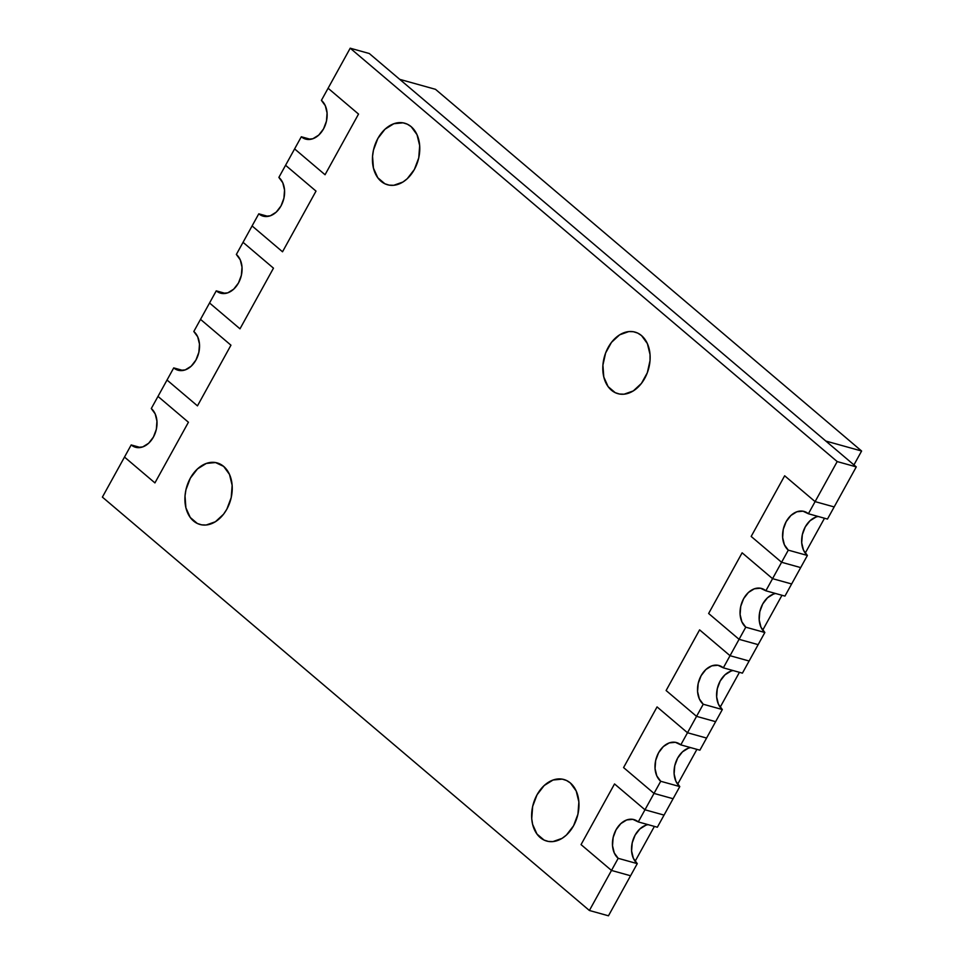 <?xml version="1.0" encoding="UTF-8"?>
<svg xmlns="http://www.w3.org/2000/svg" width="964" height="964" viewBox="0 0 964 964"><rect width="100%" height="100%" fill="white"/><g stroke="black" fill="none" stroke-linecap="round" stroke-linejoin="round"><path stroke-width="1.45" d="M641.53 335.58A31.957 22.907 105.6 0 1 646.892 373.839A31.957 22.907 105.6 0 1 617.888 393.661A31.957 22.907 105.6 0 1 611.393 390.179A31.957 22.907 105.6 0 1 606.043 351.92A31.957 22.907 105.6 0 1 635.035 332.098A31.957 22.907 105.6 0 1 641.53 335.58L637.686 333.086L633.396 331.724L628.841 331.568L619.647 334.821L611.489 342.353L605.609 353.005L602.91 365.163L603.789 376.972L608.115 386.636L615.249 392.685L619.527 394.035L624.082 394.192L633.276 390.938L641.434 383.407L647.314 372.755L650.025 360.608L650.037 354.535L647.374 343.594L641.53 335.58A31.957 22.907 105.6 0 1 646.892 373.839A31.957 22.907 105.6 0 1 617.888 393.661A31.957 22.907 105.6 0 1 611.393 390.179A31.957 22.907 105.6 0 1 606.043 351.92A31.957 22.907 105.6 0 1 635.035 332.098A31.957 22.907 105.6 0 1 641.53 335.58L647.374 343.594L650.037 354.535L650.025 360.608L647.314 372.755L641.434 383.407L633.276 390.938L624.082 394.192L619.527 394.035L615.249 392.685L608.115 386.636L603.789 376.972L602.91 365.163L605.609 353.005L611.489 342.353L619.647 334.821L628.841 331.568L633.396 331.724L637.686 333.086L641.53 335.58M223.648 466.395A31.957 22.907 105.6 0 1 228.998 504.654A31.957 22.907 105.6 0 1 200.006 524.476A31.957 22.907 105.6 0 1 193.511 520.994A31.957 22.907 105.6 0 1 188.149 482.735A31.957 22.907 105.6 0 1 217.153 462.913A31.957 22.907 105.6 0 1 223.648 466.395L215.514 462.539L206.32 463.431L197.475 468.926L190.318 478.192L185.932 489.82L185.016 495.978L185.895 507.787L190.233 517.451L197.355 523.488L201.645 524.85L206.188 525.006L215.394 521.753L223.552 514.222L226.841 509.197L231.215 497.569L232.143 485.35L229.492 474.409L223.648 466.395A31.957 22.907 105.6 0 1 228.998 504.654A31.957 22.907 105.6 0 1 200.006 524.476A31.957 22.907 105.6 0 1 193.511 520.994A31.957 22.907 105.6 0 1 188.149 482.735A31.957 22.907 105.6 0 1 217.153 462.913A31.957 22.907 105.6 0 1 223.648 466.395L229.492 474.409L232.143 485.35L231.215 497.569L226.841 509.197L223.552 514.222L215.394 521.753L206.188 525.006L201.645 524.85L197.355 523.488L190.233 517.451L185.895 507.787L185.016 495.978L185.932 489.82L190.318 478.192L197.475 468.926L206.32 463.431L215.514 462.539L223.648 466.395M411.182 126.682A31.957 22.907 105.6 0 1 416.532 164.94A31.957 22.907 105.6 0 1 387.54 184.763A31.957 22.907 105.6 0 1 381.033 181.28A31.957 22.907 105.6 0 1 375.683 143.021A31.957 22.907 105.6 0 1 404.675 123.199A31.957 22.907 105.6 0 1 411.182 126.682L407.326 124.187L403.036 122.826L393.854 123.717L384.998 129.212L377.84 138.479L373.466 150.107L372.55 156.264L373.43 168.073L377.768 177.738L384.889 183.775L389.179 185.136L393.722 185.293L402.916 182.039L407.218 178.75L414.375 169.483L418.75 157.855L419.677 145.636L417.014 134.695L411.182 126.682A31.957 22.907 105.6 0 1 416.532 164.94A31.957 22.907 105.6 0 1 387.54 184.763A31.957 22.907 105.6 0 1 381.033 181.28A31.957 22.907 105.6 0 1 375.683 143.021A31.957 22.907 105.6 0 1 404.675 123.199A31.957 22.907 105.6 0 1 411.182 126.682L417.014 134.695L419.677 145.636L418.75 157.855L414.375 169.483L407.218 178.75L402.916 182.039L393.722 185.293L389.179 185.136L384.889 183.775L377.768 177.738L373.43 168.073L372.55 156.264L373.466 150.107L377.84 138.479L384.998 129.212L393.854 123.717L403.036 122.826L407.326 124.187L411.182 126.682M570.375 782.985A31.957 22.907 105.6 0 1 575.725 821.244A31.957 22.907 105.6 0 1 546.733 841.066A31.957 22.907 105.6 0 1 540.226 837.583A31.957 22.907 105.6 0 1 534.875 799.325A31.957 22.907 105.6 0 1 563.88 779.502A31.957 22.907 105.6 0 1 570.375 782.985L566.519 780.491L562.229 779.129L553.047 780.021L544.19 785.515L537.044 794.782L532.658 806.41L531.73 818.629L532.622 824.365L536.96 834.029L544.082 840.078L548.371 841.439L552.914 841.596L562.108 838.343L566.41 835.053L573.568 825.787L577.942 814.158L578.87 801.94L576.207 790.998L570.375 782.985A31.957 22.907 105.6 0 1 575.725 821.244A31.957 22.907 105.6 0 1 546.733 841.066A31.957 22.907 105.6 0 1 540.226 837.583A31.957 22.907 105.6 0 1 534.875 799.325A31.957 22.907 105.6 0 1 563.88 779.502A31.957 22.907 105.6 0 1 570.375 782.985L576.207 790.998L578.87 801.94L577.942 814.158L573.568 825.787L566.41 835.053L562.108 838.343L552.914 841.596L548.371 841.439L544.082 840.078L536.96 834.029L532.622 824.365L531.73 818.629L532.658 806.41L537.044 794.782L544.19 785.515L553.047 780.021L562.229 779.129L566.519 780.491L570.375 782.985M837.198 461.575L815.098 501.617L834.173 506.931L856.273 466.889L837.198 461.575L350.209 48.2L328.097 88.242L350.209 48.2L369.284 53.514L350.209 48.2L837.198 461.575L815.098 501.617L834.173 506.931L815.098 501.617L784.66 475.782L815.098 501.617L834.173 506.931L827.474 519.066L856.273 466.889L837.198 461.575M784.66 475.782L751.173 536.442L781.599 562.277L800.686 567.591L781.599 562.277L772.562 578.665L791.637 583.967L800.686 567.591L791.637 583.967L772.562 578.665L791.637 583.967L784.949 596.101L791.637 583.967L772.562 578.665L742.123 552.818L772.562 578.665L765.862 590.787L784.949 596.101L765.862 590.787L760.439 588.221L754.318 588.811L748.413 592.474L743.642 598.656L740.726 606.404L740.111 614.55L741.882 621.852L745.774 627.19A21.304 15.279 105.6 0 1 742.208 601.681A21.304 15.279 105.6 0 1 761.536 588.462A21.304 15.279 105.6 0 1 765.862 590.787L781.599 562.277L800.686 567.591L807.386 555.457L788.299 550.143A21.304 15.279 105.6 0 1 784.732 524.645A21.304 15.279 105.6 0 1 804.06 511.426A21.304 15.279 105.6 0 1 808.398 513.752L827.474 519.066L808.398 513.752L802.976 511.185L796.842 511.776L790.95 515.439L786.178 521.62L783.262 529.369L782.635 537.514L784.407 544.805L788.299 550.143L781.599 562.277L800.686 567.591L807.386 555.457L788.299 550.143L781.599 562.277L751.173 536.442L781.599 562.277L751.173 536.442L784.66 475.782L751.173 536.442L784.66 475.782L815.098 501.617L808.398 513.752L815.098 501.617L784.66 475.782M742.123 552.818L708.636 613.49L739.075 639.325L758.15 644.639L739.075 639.325L730.037 655.701L749.112 661.015L758.15 644.639L749.112 661.015L730.037 655.701L749.112 661.015L742.413 673.149L749.112 661.015L730.037 655.701L699.599 629.866L730.037 655.701L723.337 667.835L742.413 673.149L723.337 667.835L717.915 665.268L711.781 665.859L705.889 669.522L701.117 675.704L698.201 683.452L697.575 691.598L699.346 698.888L703.238 704.238A21.304 15.279 105.6 0 1 699.671 678.728A21.304 15.279 105.6 0 1 718.999 665.509A21.304 15.279 105.6 0 1 723.337 667.835L739.075 639.325L758.15 644.639L764.85 632.505L745.774 627.19L739.075 639.325L758.15 644.639L764.85 632.505L745.774 627.19L739.075 639.325L708.636 613.49L739.075 639.325L708.636 613.49L742.123 552.818L708.636 613.49L742.123 552.818L772.562 578.665L742.123 552.818M699.599 629.866L666.112 690.525L696.55 716.36L715.625 721.674L696.55 716.36L687.501 732.748L706.576 738.062L715.625 721.674L706.576 738.062L687.501 732.748L706.576 738.062L699.888 750.185L706.576 738.062L687.501 732.748L657.062 706.913L687.501 732.748L680.801 744.871L699.888 750.185L680.801 744.871L675.378 742.304L669.257 742.895L663.353 746.558L658.581 752.739L655.665 760.488L655.05 768.633L656.821 775.936L660.714 781.274A21.304 15.279 105.6 0 1 657.147 755.764A21.304 15.279 105.6 0 1 676.475 742.557A21.304 15.279 105.6 0 1 680.801 744.871L696.55 716.36L715.625 721.674L722.325 709.54L703.238 704.238L696.55 716.36L715.625 721.674L722.325 709.54L703.238 704.238L696.55 716.36L666.112 690.525L696.55 716.36L666.112 690.525L699.599 629.866L666.112 690.525L699.599 629.866L730.037 655.701L699.599 629.866M657.062 706.913L623.575 767.573L654.014 793.408L673.089 798.722L654.014 793.408L644.976 809.784L664.051 815.098L673.089 798.722L664.051 815.098L644.976 809.784L664.051 815.098L657.352 827.233L664.051 815.098L644.976 809.784L614.538 783.949L644.976 809.784L638.276 821.918L657.352 827.233L638.276 821.918L632.854 819.352L626.721 819.942L620.828 823.605L616.056 829.787L613.14 837.535L612.514 845.681L614.285 852.971L618.189 858.322A21.304 15.279 105.6 0 1 614.61 832.812A21.304 15.279 105.6 0 1 633.951 819.593A21.304 15.279 105.6 0 1 638.276 821.918L654.014 793.408L673.089 798.722L679.789 786.588L660.714 781.274L654.014 793.408L673.089 798.722L679.789 786.588L660.714 781.274L654.014 793.408L623.575 767.573L654.014 793.408L623.575 767.573L657.062 706.913L623.575 767.573L657.062 706.913L687.501 732.748L657.062 706.913M614.538 783.949L581.051 844.609L611.489 870.444L630.564 875.758L611.489 870.444L589.39 910.486L608.465 915.8L630.564 875.758L608.465 915.8L589.39 910.486L102.389 497.111L124.501 457.069L102.389 497.111L589.39 910.486L611.489 870.444L630.564 875.758L637.264 863.636L618.189 858.322L611.489 870.444L630.564 875.758L637.264 863.636L618.189 858.322L611.489 870.444L581.051 844.609L611.489 870.444L581.051 844.609L614.538 783.949L581.051 844.609L614.538 783.949L644.976 809.784L614.538 783.949M154.927 482.904L124.501 457.069L154.927 482.904L188.426 422.244L154.927 482.904L124.501 457.069L131.188 444.934L140.431 447.513L131.188 444.934L124.501 457.069L154.927 482.904L188.426 422.244L157.988 396.409L167.025 380.033L151.288 408.543A21.304 15.279 105.6 0 1 154.855 434.053A21.304 15.279 105.6 0 1 135.526 447.26A21.304 15.279 105.6 0 1 131.188 444.934L136.623 447.501L142.744 446.91L148.649 443.247L153.409 437.078L156.337 429.317L156.951 421.172L155.18 413.881L151.288 408.543L157.988 396.409L188.426 422.244L157.988 396.409L188.426 422.244L154.927 482.904M197.463 405.868L167.025 380.033L197.463 405.868L230.95 345.196L197.463 405.868L167.025 380.033L173.725 367.899L182.967 370.465L173.725 367.899L167.025 380.033L197.463 405.868L230.95 345.196L200.512 319.361L209.55 302.985L193.812 331.496A21.304 15.279 105.6 0 1 197.391 357.005A21.304 15.279 105.6 0 1 178.051 370.224A21.304 15.279 105.6 0 1 173.725 367.899L179.147 370.465L185.269 369.875L191.173 366.212L195.945 360.03L198.861 352.282L199.488 344.136L197.704 336.834L193.812 331.496L200.512 319.361L230.95 345.196L200.512 319.361L230.95 345.196L197.463 405.868M239.988 328.82L209.55 302.985L239.988 328.82L273.475 268.161L239.988 328.82L209.55 302.985L216.249 290.851L225.492 293.43L216.249 290.851L209.55 302.985L239.988 328.82L273.475 268.161L243.048 242.326L252.086 225.938L236.349 254.46A21.304 15.279 105.6 0 1 239.916 279.958A21.304 15.279 105.6 0 1 220.587 293.177A21.304 15.279 105.6 0 1 216.249 290.851L221.672 293.418L227.805 292.827L233.698 289.164L238.47 282.994L241.386 275.234L242.012 267.088L240.241 259.798L236.349 254.46L243.048 242.326L273.475 268.161L243.048 242.326L273.475 268.161L239.988 328.82M282.524 251.785L252.086 225.938L282.524 251.785L316.011 191.113L282.524 251.785L252.086 225.938L258.786 213.815L268.016 216.382L258.786 213.815L252.086 225.938L282.524 251.785L316.011 191.113L285.573 165.278L294.61 148.902L278.873 177.412A21.304 15.279 105.6 0 1 282.44 202.922A21.304 15.279 105.6 0 1 263.112 216.141A21.304 15.279 105.6 0 1 258.786 213.815L264.208 216.382L270.33 215.791L276.234 212.128L281.006 205.947L283.922 198.198L284.537 190.053L282.765 182.75L278.873 177.412L285.573 165.278L316.011 191.113L285.573 165.278L316.011 191.113L282.524 251.785M325.049 174.737L294.61 148.902L325.049 174.737L358.536 114.077L325.049 174.737L294.61 148.902L301.31 136.768L310.553 139.346L301.31 136.768L294.61 148.902L325.049 174.737L358.536 114.077L328.097 88.242L321.41 100.364A21.304 15.279 105.6 0 1 324.976 125.874A21.304 15.279 105.6 0 1 305.648 139.093A21.304 15.279 105.6 0 1 301.31 136.768L306.733 139.334L312.866 138.744L318.759 135.081L323.53 128.899L326.447 121.151L327.073 113.005L325.302 105.715L321.41 100.364L328.097 88.242L358.536 114.077L328.097 88.242L358.536 114.077L325.049 174.737M369.284 53.514L856.273 466.889L369.284 53.514M818.231 516.487A21.304 15.279 -74.4 0 0 802.711 533.164A21.304 15.279 -74.4 0 0 807.386 555.457L803.482 550.119L801.711 542.828L802.337 534.683L805.253 526.922L810.025 520.753L815.918 517.09M775.707 593.535A21.304 15.279 -74.4 0 0 760.186 610.212A21.304 15.279 -74.4 0 0 764.85 632.505L760.958 627.166L759.186 619.864L759.801 611.718L762.717 603.97L767.489 597.788L773.393 594.125M733.17 670.57A21.304 15.279 -74.4 0 0 717.65 687.248A21.304 15.279 -74.4 0 0 722.325 709.54L718.421 704.202L716.65 696.912L717.276 688.766L720.192 681.006L724.964 674.836L730.857 671.173M690.646 747.618A21.304 15.279 -74.4 0 0 675.125 764.295A21.304 15.279 -74.4 0 0 679.789 786.588L675.897 781.25L674.125 773.947L674.74 765.802L677.668 758.053L682.44 751.872L688.332 748.209M648.109 824.654A21.304 15.279 -74.4 0 0 632.589 841.331A21.304 15.279 -74.4 0 0 637.264 863.636L633.372 858.285L631.601 850.995L632.215 842.849L635.131 835.101L639.903 828.919L645.808 825.256M435.487 89.315L861.611 451.019L853.935 464.913L861.611 451.019L825.835 441.054L399.723 79.349L825.835 441.054L861.611 451.019L435.487 89.315L399.723 79.349L435.487 89.315M824.497 518.234L805.229 553.143L824.497 518.234M781.973 595.282L762.705 630.179L781.973 595.282M739.436 672.318L720.168 707.227L739.436 672.318M696.912 749.365L677.644 784.262L696.912 749.365M654.387 826.401L635.107 861.31L654.387 826.401"/></g></svg>
